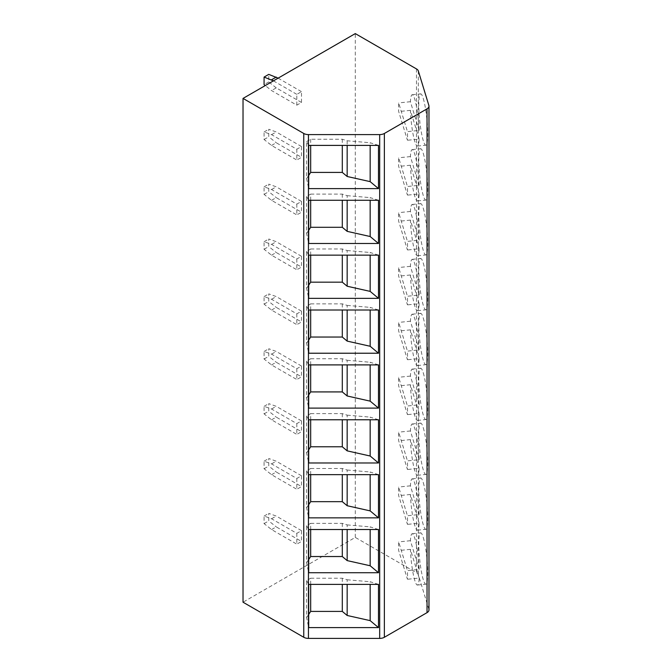 <?xml version="1.0" encoding="UTF-8"?>
<svg xmlns="http://www.w3.org/2000/svg" width="672" height="672" viewBox="0 0 672 672"><rect width="100%" height="100%" fill="white"/><g stroke="black" fill="none" stroke-linecap="round" stroke-linejoin="round"><path stroke-width="0.5" stroke-dasharray="3.36 2.52" d="M428.87 105.479L428.87 609.277A6.611 3.822 180 0 1 428.971 609.941M428.87 609.277L418.328 574.778A6.611 3.822 180 0 0 416.489 572.737L355.286 537.407L243.029 602.213M308.7 145.396L306.592 141.582L306.592 178.584L308.7 188.605M306.592 178.584L308.7 175.392M378.487 145.396L370.163 142.75L370.163 145.396M306.592 141.582L310.674 139.238L342.3 139.238L347.164 140.784L370.163 142.75M347.164 140.784L347.164 145.396M342.3 139.238L342.3 145.396M310.674 139.238L310.674 145.396M310.674 200.273L310.674 194.116L306.592 196.459L306.592 233.453L308.7 243.482M306.592 233.453L308.7 230.269M378.487 200.273L370.163 197.618L370.163 200.273M310.674 194.116L342.3 194.116L347.164 195.661L347.164 200.273M347.164 195.661L370.163 197.618M342.3 194.116L342.3 200.273M306.592 196.459L308.7 200.273M310.674 255.15L310.674 248.984L306.592 251.328L306.592 288.33L308.7 298.351M306.592 288.33L308.7 285.138M378.487 255.15L370.163 252.496L370.163 255.15M310.674 248.984L342.3 248.984L347.164 250.538L347.164 255.15M347.164 250.538L370.163 252.496M342.3 248.984L342.3 255.15M306.592 251.328L308.7 255.15M310.674 310.019L310.674 303.862L306.592 306.205L306.592 343.207L308.7 353.228M306.592 343.207L308.7 340.015M378.487 310.019L370.163 307.373L370.163 310.019M310.674 303.862L342.3 303.862L347.164 305.407L347.164 310.019M347.164 305.407L370.163 307.373M342.3 303.862L342.3 310.019M306.592 306.205L308.7 310.019M310.674 364.896L310.674 358.73L306.592 361.082L306.592 398.076L308.7 408.106M306.592 398.076L308.7 394.892M378.487 364.896L370.163 362.242L370.163 364.896M310.674 358.73L342.3 358.73L347.164 360.284L347.164 364.896M347.164 360.284L370.163 362.242M342.3 358.73L342.3 364.896M306.592 361.082L308.7 364.896M310.674 419.765L310.674 413.608L306.592 415.951L306.592 452.953L308.7 462.974M306.592 452.953L308.7 449.761M378.487 419.765L370.163 417.119L370.163 419.765M310.674 413.608L342.3 413.608L347.164 415.153L347.164 419.765M347.164 415.153L370.163 417.119M342.3 413.608L342.3 419.765M306.592 415.951L308.7 419.765M310.674 474.642L310.674 468.485L306.592 470.828L306.592 507.822L308.7 517.852M306.592 507.822L308.7 504.638M378.487 474.642L370.163 471.996L370.163 474.642M310.674 468.485L342.3 468.485L347.164 470.03L347.164 474.642M347.164 470.03L370.163 471.996M342.3 468.485L342.3 474.642M306.592 470.828L308.7 474.642M310.674 529.519L310.674 523.354L306.592 525.697L306.592 562.699L308.7 572.72M306.592 562.699L308.7 559.507M378.487 529.519L370.163 526.865L370.163 529.519M310.674 523.354L342.3 523.354L347.164 524.908L347.164 529.519M347.164 524.908L370.163 526.865M342.3 523.354L342.3 529.519M306.592 525.697L308.7 529.519M310.674 584.388L310.674 578.231L306.592 580.574L306.592 617.576L308.7 627.598M306.592 617.576L308.7 614.384M378.487 584.388L370.163 581.742L370.163 584.388M310.674 578.231L342.3 578.231L347.164 579.776L347.164 584.388M347.164 579.776L370.163 581.742M342.3 578.231L342.3 584.388M306.592 580.574L308.7 584.388M355.286 537.407L355.286 33.6M296.822 105.16L296.822 94.357L301.501 91.661L301.501 102.463L296.822 105.16L271.564 90.577L265.264 85.579M296.822 149.234L296.822 160.037L301.501 157.332L301.501 146.538L296.822 149.234L271.564 134.652L264.079 131.956L264.079 139.516L271.564 145.454L296.822 160.037M296.822 204.112L296.822 214.914L301.501 212.209L301.501 201.407L296.822 204.112L271.564 189.529L264.079 186.824L264.079 194.384L271.564 200.332L296.822 214.914M296.822 258.98L296.822 269.783L301.501 267.086L301.501 256.284L296.822 258.98L271.564 244.398L264.079 241.702L264.079 249.262L271.564 255.2L296.822 269.783M296.822 313.858L296.822 324.66L301.501 321.955L301.501 311.153L296.822 313.858L271.564 299.275L264.079 296.57L264.079 304.139L271.564 310.078L296.822 324.66M296.822 368.726L296.822 379.529L301.501 376.832L301.501 366.03L296.822 368.726L271.564 354.144L264.079 351.448L264.079 359.008L271.564 364.946L296.822 379.529M296.822 423.604L296.822 434.406L301.501 431.71L301.501 420.907L296.822 423.604L271.564 409.021L264.079 406.325L264.079 413.885L271.564 419.824L296.822 434.406M296.822 478.481L296.822 489.283L301.501 486.578L301.501 475.776L296.822 478.481L271.564 463.898L264.079 461.194L264.079 468.754L271.564 474.701L296.822 489.283M296.822 533.35L296.822 544.152L301.501 541.456L301.501 530.653L296.822 533.35L271.564 518.767L264.079 516.071L264.079 523.631L271.564 529.57L296.822 544.152M423.259 153.342A25.796 3.654 84.2 0 1 427.526 181.919A25.796 3.654 84.2 0 1 425.872 200.071A25.796 3.654 84.2 0 1 423.259 195.468A25.796 3.654 84.2 0 1 419 166.9A25.796 3.654 84.2 0 1 420.647 148.739A25.796 3.654 84.2 0 1 423.259 153.342M423.259 208.219A25.796 3.654 84.2 0 1 427.526 236.788A25.796 3.654 84.2 0 1 425.872 254.948A25.796 3.654 84.2 0 1 423.259 250.345A25.796 3.654 84.2 0 1 419 221.768A25.796 3.654 84.2 0 1 420.647 203.616A25.796 3.654 84.2 0 1 423.259 208.219M423.259 263.088A25.796 3.654 84.2 0 1 427.526 291.665A25.796 3.654 84.2 0 1 425.872 309.817A25.796 3.654 84.2 0 1 423.259 305.214A25.796 3.654 84.2 0 1 419 276.646A25.796 3.654 84.2 0 1 420.647 258.485A25.796 3.654 84.2 0 1 423.259 263.088M423.259 317.965A25.796 3.654 84.2 0 1 427.526 346.534A25.796 3.654 84.2 0 1 425.872 364.694A25.796 3.654 84.2 0 1 423.259 360.091A25.796 3.654 84.2 0 1 419 331.514A25.796 3.654 84.2 0 1 420.647 313.362A25.796 3.654 84.2 0 1 423.259 317.965M423.259 372.834A25.796 3.654 84.2 0 1 427.526 401.411A25.796 3.654 84.2 0 1 425.872 419.563A25.796 3.654 84.2 0 1 423.259 414.968A25.796 3.654 84.2 0 1 419 386.392A25.796 3.654 84.2 0 1 420.647 368.239A25.796 3.654 84.2 0 1 423.259 372.834M423.259 427.711A25.796 3.654 84.2 0 1 427.526 456.288A25.796 3.654 84.2 0 1 425.872 474.44A25.796 3.654 84.2 0 1 423.259 469.837A25.796 3.654 84.2 0 1 419 441.269A25.796 3.654 84.2 0 1 420.647 423.108A25.796 3.654 84.2 0 1 423.259 427.711M423.259 482.588A25.796 3.654 84.2 0 1 427.526 511.157A25.796 3.654 84.2 0 1 425.872 529.318A25.796 3.654 84.2 0 1 423.259 524.714A25.796 3.654 84.2 0 1 419 496.138A25.796 3.654 84.2 0 1 420.647 477.985A25.796 3.654 84.2 0 1 423.259 482.588M423.259 537.457A25.796 3.654 84.2 0 1 427.526 566.034A25.796 3.654 84.2 0 1 425.872 584.186A25.796 3.654 84.2 0 1 423.259 579.583A25.796 3.654 84.2 0 1 419 551.015A25.796 3.654 84.2 0 1 420.647 532.854A25.796 3.654 84.2 0 1 423.259 537.457M423.259 98.465A25.796 3.654 84.2 0 1 427.526 127.042A25.796 3.654 84.2 0 1 425.872 145.194A25.796 3.654 84.2 0 1 423.259 140.599A25.796 3.654 84.2 0 1 419 112.022A25.796 3.654 84.2 0 1 420.647 93.87A25.796 3.654 84.2 0 1 423.259 98.465M419.177 130.427L410.407 101.716A25.796 3.654 84.2 0 1 412.18 94.727A25.796 3.654 84.2 0 1 414.792 99.33A25.796 3.654 84.2 0 1 419.177 130.427L407.45 131.62A25.796 3.654 84.2 0 1 407.45 140.263L398.681 111.552A25.796 3.654 84.2 0 1 398.681 102.908L407.45 131.62M419.177 139.07L410.407 110.359A25.796 3.654 84.2 0 0 414.792 141.456A25.796 3.654 84.2 0 0 417.404 146.059A25.796 3.654 84.2 0 0 419.177 139.07L407.45 140.263M410.407 110.359L398.681 111.552M410.407 101.716L398.681 102.908M419.177 185.304L410.407 156.593A25.796 3.654 84.2 0 1 412.18 149.604A25.796 3.654 84.2 0 1 414.792 154.207A25.796 3.654 84.2 0 1 419.177 185.304L407.45 186.497A25.796 3.654 84.2 0 1 407.45 195.14L398.681 166.429A25.796 3.654 84.2 0 1 398.681 157.786L407.45 186.497M419.177 193.948L410.407 165.236A25.796 3.654 84.2 0 0 414.792 196.333A25.796 3.654 84.2 0 0 417.404 200.936A25.796 3.654 84.2 0 0 419.177 193.948L407.45 195.14M410.407 165.236L398.681 166.429M410.407 156.593L398.681 157.786M419.177 240.173L410.407 211.462A25.796 3.654 84.2 0 1 412.18 204.473A25.796 3.654 84.2 0 1 414.792 209.076A25.796 3.654 84.2 0 1 419.177 240.173L407.45 241.374A25.796 3.654 84.2 0 1 407.45 250.009L398.681 221.298A25.796 3.654 84.2 0 1 398.681 212.654L407.45 241.374M419.177 248.816L410.407 220.105A25.796 3.654 84.2 0 0 414.792 251.202A25.796 3.654 84.2 0 0 417.404 255.805A25.796 3.654 84.2 0 0 419.177 248.816L407.45 250.009M410.407 220.105L398.681 221.298M410.407 211.462L398.681 212.654M419.177 295.05L410.407 266.339A25.796 3.654 84.2 0 1 412.18 259.35A25.796 3.654 84.2 0 1 414.792 263.953A25.796 3.654 84.2 0 1 419.177 295.05L407.45 296.243A25.796 3.654 84.2 0 1 407.45 304.886L398.681 276.175A25.796 3.654 84.2 0 1 398.681 267.532L407.45 296.243M419.177 303.694L410.407 274.982A25.796 3.654 84.2 0 0 414.792 306.079A25.796 3.654 84.2 0 0 417.404 310.682A25.796 3.654 84.2 0 0 419.177 303.694L407.45 304.886M410.407 274.982L398.681 276.175M410.407 266.339L398.681 267.532M419.177 349.927L410.407 321.216A25.796 3.654 84.2 0 1 412.18 314.227A25.796 3.654 84.2 0 1 414.792 318.822A25.796 3.654 84.2 0 1 419.177 349.927L407.45 351.12A25.796 3.654 84.2 0 1 407.45 359.764L398.681 331.044A25.796 3.654 84.2 0 1 398.681 322.409L407.45 351.12M419.177 358.562L410.407 329.851A25.796 3.654 84.2 0 0 414.792 360.956A25.796 3.654 84.2 0 0 417.404 365.551A25.796 3.654 84.2 0 0 419.177 358.562L407.45 359.764M410.407 329.851L398.681 331.044M410.407 321.216L398.681 322.409M419.177 404.796L410.407 376.085A25.796 3.654 84.2 0 1 412.18 369.096A25.796 3.654 84.2 0 1 414.792 373.699A25.796 3.654 84.2 0 1 419.177 404.796L407.45 405.989A25.796 3.654 84.2 0 1 407.45 414.632L398.681 385.921A25.796 3.654 84.2 0 1 398.681 377.278L407.45 405.989M419.177 413.44L410.407 384.728A25.796 3.654 84.2 0 0 414.792 415.825A25.796 3.654 84.2 0 0 417.404 420.428A25.796 3.654 84.2 0 0 419.177 413.44L407.45 414.632M410.407 384.728L398.681 385.921M410.407 376.085L398.681 377.278M419.177 459.673L410.407 430.962A25.796 3.654 84.2 0 1 412.18 423.973A25.796 3.654 84.2 0 1 414.792 428.576A25.796 3.654 84.2 0 1 419.177 459.673L407.45 460.866A25.796 3.654 84.2 0 1 407.45 469.51L398.681 440.798A25.796 3.654 84.2 0 1 398.681 432.155L407.45 460.866M419.177 468.317L410.407 439.606A25.796 3.654 84.2 0 0 414.792 470.702A25.796 3.654 84.2 0 0 417.404 475.306A25.796 3.654 84.2 0 0 419.177 468.317L407.45 469.51M410.407 439.606L398.681 440.798M410.407 430.962L398.681 432.155M419.177 514.55L410.407 485.831A25.796 3.654 84.2 0 1 412.18 478.842A25.796 3.654 84.2 0 1 414.792 483.445A25.796 3.654 84.2 0 1 419.177 514.55L407.45 515.743A25.796 3.654 84.2 0 1 407.45 524.378L398.681 495.667A25.796 3.654 84.2 0 1 398.681 487.032L407.45 515.743M419.177 523.186L410.407 494.474A25.796 3.654 84.2 0 0 414.792 525.571A25.796 3.654 84.2 0 0 417.404 530.174A25.796 3.654 84.2 0 0 419.177 523.186L407.45 524.378M410.407 494.474L398.681 495.667M410.407 485.831L398.681 487.032M419.177 569.419L410.407 540.708A25.796 3.654 84.2 0 1 412.18 533.719A25.796 3.654 84.2 0 1 414.792 538.322A25.796 3.654 84.2 0 1 419.177 569.419L407.45 570.612A25.796 3.654 84.2 0 1 407.45 579.256L398.681 550.544A25.796 3.654 84.2 0 1 398.681 541.901L407.45 570.612M419.177 578.063L410.407 549.352A25.796 3.654 84.2 0 0 414.792 580.448A25.796 3.654 84.2 0 0 417.404 585.052A25.796 3.654 84.2 0 0 419.177 578.063L407.45 579.256M410.407 549.352L398.681 550.544M410.407 540.708L398.681 541.901M273.437 80.858L296.822 94.357M301.501 102.463L276.242 87.881L271.564 90.577M278.116 78.154L301.501 91.661M276.242 87.881L268.758 81.942L268.758 74.374M268.758 81.942L264.079 84.638M271.564 145.454L276.242 142.75L301.501 157.332M301.501 146.538L276.242 131.956L268.758 129.251L268.758 136.811L276.242 142.75M271.564 134.652L276.242 131.956M264.079 131.956L268.758 129.251M264.079 139.516L268.758 136.811M271.564 200.332L276.242 197.627L301.501 212.209M301.501 201.407L276.242 186.824L268.758 184.128L268.758 191.688L276.242 197.627M271.564 189.529L276.242 186.824M264.079 186.824L268.758 184.128M264.079 194.384L268.758 191.688M271.564 255.2L276.242 252.504L301.501 267.086M301.501 256.284L276.242 241.702L268.758 238.997L268.758 246.557L276.242 252.504M271.564 244.398L276.242 241.702M264.079 241.702L268.758 238.997M264.079 249.262L268.758 246.557M271.564 310.078L276.242 307.373L301.501 321.955M301.501 311.153L276.242 296.57L268.758 293.874L268.758 301.434L276.242 307.373M271.564 299.275L276.242 296.57M264.079 296.57L268.758 293.874M264.079 304.139L268.758 301.434M271.564 364.946L276.242 362.25L301.501 376.832M301.501 366.03L276.242 351.448L268.758 348.743L268.758 356.311L276.242 362.25M271.564 354.144L276.242 351.448M264.079 351.448L268.758 348.743M264.079 359.008L268.758 356.311M271.564 419.824L276.242 417.127L301.501 431.71M301.501 420.907L276.242 406.325L268.758 403.62L268.758 411.18L276.242 417.127M271.564 409.021L276.242 406.325M264.079 406.325L268.758 403.62M264.079 413.885L268.758 411.18M271.564 474.701L276.242 471.996L301.501 486.578M301.501 475.776L276.242 461.194L268.758 458.497L268.758 466.057L276.242 471.996M271.564 463.898L276.242 461.194M264.079 461.194L268.758 458.497M264.079 468.754L268.758 466.057M271.564 529.57L276.242 526.873L301.501 541.456M301.501 530.653L276.242 516.071L268.758 513.366L268.758 520.926L276.242 526.873M271.564 518.767L276.242 516.071M264.079 516.071L268.758 513.366M264.079 523.631L268.758 520.926M416.489 68.93L416.489 572.737M418.328 70.972L418.328 574.778M417.404 146.059L425.872 145.194M412.18 94.727L420.647 93.87M417.404 200.936L425.872 200.071M412.18 149.604L420.647 148.739M417.404 255.805L425.872 254.948M412.18 204.473L420.647 203.616M417.404 310.682L425.872 309.817M412.18 259.35L420.647 258.485M417.404 365.551L425.872 364.694M412.18 314.227L420.647 313.362M417.404 420.428L425.872 419.563M412.18 369.096L420.647 368.239M417.404 475.306L425.872 474.44M412.18 423.973L420.647 423.108M417.404 530.174L425.872 529.318M412.18 478.842L420.647 477.985M417.404 585.052L425.872 584.186M412.18 533.719L420.647 532.854"/><path stroke-width="1.01" d="M384.359 133.476L384.359 637.283A6.611 3.822 180 0 1 379.68 638.4L308.448 638.4A6.611 3.822 180 0 1 303.769 637.283L243.029 602.213L243.029 98.414L303.769 133.476A6.611 3.822 0 0 0 308.448 134.593L379.68 134.593A6.611 3.822 0 0 0 384.359 133.476L427.031 108.839A6.611 3.822 0 0 0 428.971 106.142A6.611 3.822 0 0 0 428.87 105.479L418.328 70.972A6.611 3.822 0 0 0 416.489 68.93L355.286 33.6L243.029 98.414M384.359 637.283L427.031 612.646A6.611 3.822 180 0 0 428.971 609.941L428.971 106.142M378.487 243.482L308.7 243.482L308.7 200.273L378.487 200.273L378.487 243.482L370.163 236.519L347.164 231.361L342.3 227.296L310.674 227.296L308.7 230.269M378.487 298.351L308.7 298.351L308.7 255.15L378.487 255.15L378.487 298.351L370.163 291.388L347.164 286.238L342.3 282.164L310.674 282.164L308.7 285.138M378.487 353.228L308.7 353.228L308.7 310.019L378.487 310.019L378.487 353.228L370.163 346.265L347.164 341.107L342.3 337.042L310.674 337.042L308.7 340.015M378.487 408.106L308.7 408.106L308.7 364.896L378.487 364.896L378.487 408.106L370.163 401.142L347.164 395.984L342.3 391.919L310.674 391.919L308.7 394.892M378.487 462.974L308.7 462.974L308.7 419.765L378.487 419.765L378.487 462.974L370.163 456.011L347.164 450.862L342.3 446.788L310.674 446.788L308.7 449.761M378.487 517.852L308.7 517.852L308.7 474.642L378.487 474.642L378.487 517.852L370.163 510.888L347.164 505.73L342.3 501.665L310.674 501.665L308.7 504.638M308.7 572.72L378.487 572.72L378.487 529.519L308.7 529.519L308.7 572.72M308.7 627.598L378.487 627.598L378.487 584.388L308.7 584.388L308.7 627.598M378.487 188.605L308.7 188.605L308.7 145.396L378.487 145.396L378.487 188.605L370.163 181.642L347.164 176.492L342.3 172.418L310.674 172.418L308.7 175.392M370.163 145.396L370.163 181.642M347.164 145.396L347.164 176.492M342.3 145.396L342.3 172.418M310.674 145.396L310.674 172.418M370.163 200.273L370.163 236.519M347.164 200.273L347.164 231.361M342.3 200.273L342.3 227.296M310.674 200.273L310.674 227.296M370.163 255.15L370.163 291.388M347.164 255.15L347.164 286.238M342.3 255.15L342.3 282.164M310.674 255.15L310.674 282.164M370.163 310.019L370.163 346.265M347.164 310.019L347.164 341.107M342.3 310.019L342.3 337.042M310.674 310.019L310.674 337.042M370.163 364.896L370.163 401.142M347.164 364.896L347.164 395.984M342.3 364.896L342.3 391.919M310.674 364.896L310.674 391.919M370.163 419.765L370.163 456.011M347.164 419.765L347.164 450.862M342.3 419.765L342.3 446.788M310.674 419.765L310.674 446.788M370.163 474.642L370.163 510.888M347.164 474.642L347.164 505.73M342.3 474.642L342.3 501.665M310.674 474.642L310.674 501.665M378.487 572.72L370.163 565.757L347.164 560.608L342.3 556.534L310.674 556.534L308.7 559.507M370.163 529.519L370.163 565.757M347.164 529.519L347.164 560.608M342.3 529.519L342.3 556.534M310.674 529.519L310.674 556.534M378.487 627.598L370.163 620.634L347.164 615.476L342.3 611.411L310.674 611.411L308.7 614.384M370.163 584.388L370.163 620.634M347.164 584.388L347.164 615.476M342.3 584.388L342.3 611.411M310.674 584.388L310.674 611.411M265.264 85.579L264.079 84.638L264.079 77.078L273.437 80.858M264.079 77.078L268.758 74.374L278.116 78.154M276.242 77.078L271.564 79.775M379.68 134.593L379.68 638.4M308.448 134.593L308.448 638.4M303.769 133.476L303.769 637.283M427.031 108.839L427.031 612.646"/></g></svg>
